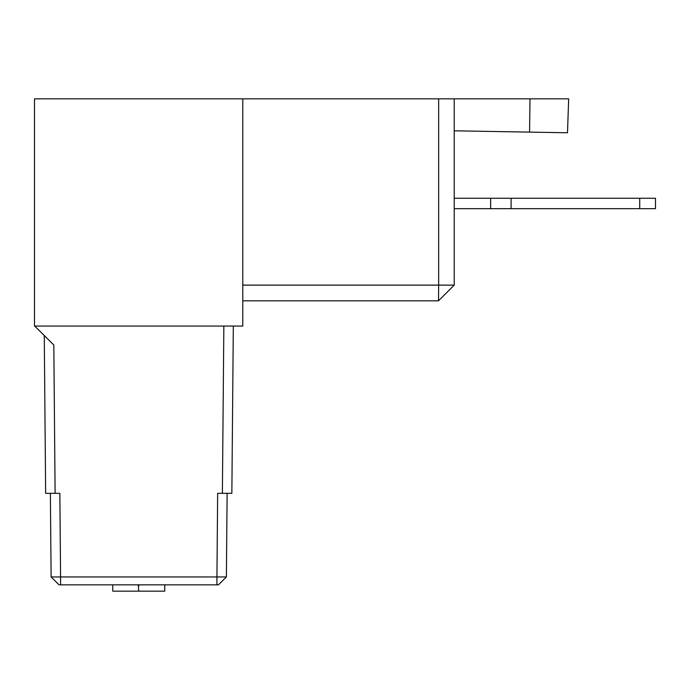 <?xml version="1.0" encoding="UTF-8"?>
<svg xmlns="http://www.w3.org/2000/svg" width="690" height="690" viewBox="0 0 690 690"><rect width="100%" height="100%" fill="white"/><g stroke="black" fill="none" stroke-linecap="round" stroke-linejoin="round"><path stroke-width="1.03" d="M242.785 285.117L438.659 285.117L438.659 98.851L568.672 98.851L567.491 132.782L568.681 98.851L567.491 132.782L529.558 132.118L567.491 132.782M242.785 98.851L34.5 98.851L34.5 326.068L242.785 326.068L242.785 98.851L438.659 98.851M242.785 300.823L438.521 300.823L438.659 285.117L454.218 285.117L454.218 98.851L454.218 198.254L655.5 198.254L655.5 208.673L655.5 198.254L655.5 208.673L639.725 208.673L639.725 198.254M438.521 300.823L454.218 285.117L454.218 198.254M59.073 584.844L51.112 576.952L59.073 584.844L216.927 584.844L216.927 576.952L226.389 576.952L218.437 584.844L226.398 576.952L227.122 493.324L226.389 576.952M60.582 584.844L60.582 576.952L51.112 576.952L50.379 493.324M45.644 493.324L44.272 335.53L45.644 493.324L59.849 493.324L60.582 576.952L216.927 576.952L217.652 493.324L222.387 493.324L223.845 326.068M216.927 584.844L218.437 584.844M34.724 326.068L53.82 345L55.114 493.324M233.315 326.068L231.857 493.324L222.387 493.324M164.755 584.844L164.755 591.149L112.746 591.149L112.746 584.844M138.276 584.844L138.75 591.149M138.75 584.844L138.75 586.008L139.225 584.844M511.092 198.254L511.092 208.673L639.725 208.673M511.092 208.673L490.642 208.673L490.642 198.254M454.218 208.673L490.642 208.673M655.5 208.673L655.5 198.254M529.998 98.851L529.566 132.118L454.218 130.807"/></g></svg>
